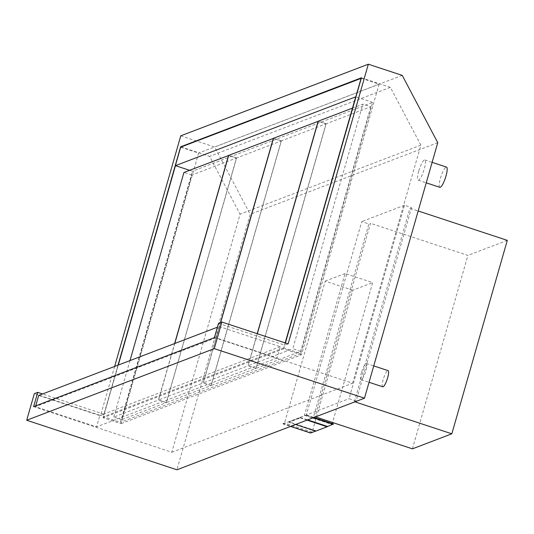 <?xml version="1.0" encoding="UTF-8"?>
<svg xmlns="http://www.w3.org/2000/svg" width="534" height="534" viewBox="0 0 534 534"><rect width="100%" height="100%" fill="white"/><g stroke="black" fill="none" stroke-linecap="round" stroke-linejoin="round"><path stroke-width="0.4" stroke-dasharray="2.67 2" d="M38.702 395.434L99.818 415.592L96.581 426.873L35.471 406.714L35.718 405.86M219.174 326.534L280.283 346.693L277.046 357.98L215.936 337.822L219.174 326.534L217.398 327.215M277.046 357.98L96.581 426.873M280.283 346.693L99.818 415.592M215.936 337.822L35.471 406.714M313.919 417.495L305.849 414.831L304.407 415.379L345.077 273.528L372.679 282.626L332.569 422.507M304.407 415.379L332.001 424.483L333.443 423.936M332.268 423.549L332.001 424.483M352.814 290.216L325.213 281.111L284.535 422.968L283.093 423.515L310.695 432.62L312.136 432.073L352.814 290.216L372.679 282.626M312.136 432.073L284.535 422.968M313.298 417.728L305.728 415.232L305.849 414.831M315.614 431.098L327.182 426.686M310.574 433.021L310.695 432.62M283.093 423.515L282.98 423.923L290.543 426.412M327.275 426.366L315.727 431.138M315.841 430.731L289.034 421.887L288.914 422.294L295.582 424.49M289.034 421.887L300.462 417.528L300.348 417.928L288.914 422.294M300.462 417.528L307.637 419.891M307.017 420.124L300.348 417.928M282.98 423.923L305.728 415.232M345.077 273.528L325.213 281.111M439.849 187.321A10.64 2.343 108.3 0 1 440.41 178.276A10.64 2.343 108.3 0 1 446.517 167.109M418.723 171.12A10.64 2.343 -71.7 0 0 418.169 180.165A10.64 2.343 -71.7 0 0 424.276 169.004A10.64 2.343 -71.7 0 0 424.83 159.96A10.64 2.343 -71.7 0 0 418.723 171.12M382.738 386.796A8.511 1.869 108.3 0 1 383.185 379.561A8.511 1.869 108.3 0 1 388.071 370.629M361.498 372.412A8.511 1.869 -71.7 0 0 361.051 379.647A8.511 1.869 -71.7 0 0 365.937 370.716A8.511 1.869 -71.7 0 0 366.384 363.48A8.511 1.869 -71.7 0 0 361.498 372.412M354.916 401.842L354.449 401.688L356.111 401.047L411.581 207.613L409.918 208.247L418.169 210.97M354.449 401.688L409.918 208.247M356.111 401.047L349.016 398.711L404.485 205.27L411.581 207.613M306.289 415.025L313.385 417.361L368.854 223.92L361.752 221.583L306.289 415.025L349.016 398.711M313.385 417.361L315.047 416.727L370.516 223.285L368.854 223.92M315.047 416.727L315.514 416.88M412.428 448.847L467.897 255.406L370.516 223.285M507.3 240.367L467.897 255.406M404.485 205.27L361.752 221.583M114.63 366.444L100.566 415.499L34.33 393.645M118.014 365.156L103.95 414.204L100.566 415.499M288.133 343.889L284.749 345.178L285.383 342.982M103.95 414.204L42.566 393.959M33.609 406.661L171.801 452.245L240.073 214.154L209.575 156.362L181.126 146.977M180.759 135.816L214.668 146.997L250.179 214.294L176.914 469.793M437.753 142.685L250.179 214.294M214.408 337.642L352.6 383.218L171.801 452.245M352.6 383.218L420.872 145.128L240.073 214.154M420.872 145.128L390.374 87.342L209.575 156.362M390.374 87.342L361.425 77.79M402.242 75.387L214.668 146.997M218.513 323.33L284.749 345.178M370.79 106.733L300.649 351.359L256.026 368.387L326.174 123.768L370.79 106.733L362.906 104.13L352.48 108.115M326.174 123.768L318.291 121.165M300.649 351.359L292.759 348.755L362.906 104.13M256.026 368.387L248.143 365.79L292.759 348.755M257.335 333.73L248.143 365.79M326.007 123.828L255.859 368.453L211.244 385.488L281.391 140.863L326.007 123.828L318.257 121.278M281.391 140.863L273.501 138.266M255.859 368.453L247.976 365.85L257.201 333.683M211.244 385.488L203.361 382.885L247.976 365.85M220.669 322.509L203.361 382.885M281.224 140.929L211.077 385.548L166.461 402.583L236.602 157.964L281.224 140.929L273.475 138.373M236.602 157.964L228.719 155.361M211.077 385.548L203.194 382.951L220.509 322.569M166.461 402.583L158.578 399.979L203.194 382.951M174.778 343.482L158.578 399.979M236.435 158.024L166.294 402.649L121.679 419.677L191.819 175.059L236.435 158.024L228.686 155.467M191.819 175.059L183.936 172.455M166.294 402.649L158.411 400.046L174.611 343.549M121.679 419.677L113.789 417.081L158.411 400.046M129.989 360.584L113.789 417.081M180.672 147.15L198.615 153.071L121.011 423.682L103.075 417.768L118.181 365.089M189.577 170.299L192.42 171.24L120.43 422.307L103.476 416.72L118.288 365.049M361.278 78.298L379.08 84.172L301.483 354.79L121.011 423.682M379.08 84.172L198.615 153.071M301.483 354.79L283.541 348.869L103.075 417.768M285.156 342.908L283.721 347.908L300.675 353.501L372.665 102.428L192.42 171.24M372.665 102.428L355.717 96.834M300.675 353.501L120.43 422.307M283.541 348.869L285.243 342.935M283.721 347.908L103.476 416.72M418.169 180.165L426.239 182.828M424.83 159.96L432.106 162.356M361.051 379.647L369.047 382.284M366.384 363.48L373.74 365.903"/><path stroke-width="0.8" d="M35.718 405.86L38.702 395.434L217.398 327.215M332.569 422.507L332.268 423.549M327.182 426.686L333.443 423.936L313.919 417.495M333.329 424.336L313.298 417.728M290.543 426.412L310.574 433.021L315.614 431.098M307.637 419.891L327.275 426.366L327.162 426.773L307.017 420.124M295.582 424.49L315.727 431.138L327.162 426.773M432.106 162.356L446.517 167.109A10.64 2.343 108.3 0 1 445.957 176.153A10.64 2.343 108.3 0 1 439.849 187.321L426.239 182.828M373.74 365.903L388.071 370.629A8.511 1.869 108.3 0 1 387.624 377.865A8.511 1.869 108.3 0 1 382.738 386.796L369.047 382.284M315.514 416.88L412.428 448.847L451.831 433.808L507.3 240.367L418.169 210.97M451.831 433.808L354.916 401.842M368.333 64.207L402.242 75.387L437.753 142.685L364.488 398.184L214.274 348.642L221.897 322.042L288.133 343.889L368.333 64.207L180.759 135.816L114.63 366.444M285.383 342.982L361.425 77.79L180.619 146.81L118.014 365.156M42.566 393.959L37.714 392.356L33.609 406.661L214.408 337.642L218.513 323.33L221.897 322.042M181.126 146.977L180.619 146.81M364.488 398.184L176.914 469.793L26.7 420.245L34.33 393.645L37.714 392.356M214.274 348.642L26.7 420.245M352.48 108.115L318.291 121.165L257.335 333.73M318.257 121.278L273.501 138.266L220.669 322.509M257.201 333.683L318.124 121.231M273.475 138.373L228.719 155.361L174.778 343.482M220.509 322.569L273.335 138.326M228.686 155.467L183.936 172.455L129.989 360.584M174.611 343.549L228.552 155.421M118.181 365.089L180.672 147.15L361.278 78.298M118.288 365.049L175.466 165.647L189.577 170.299M285.156 342.908L355.717 96.834L175.466 165.647M285.243 342.935L361.138 78.258"/></g></svg>
